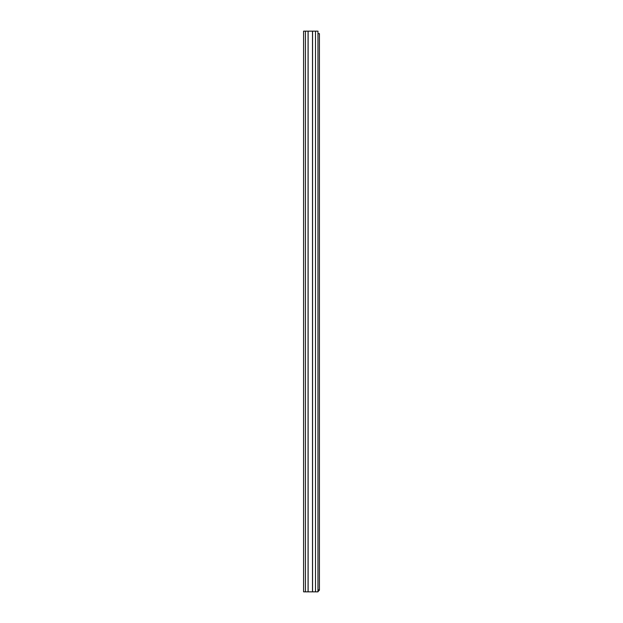 <?xml version="1.0" encoding="UTF-8"?>
<svg xmlns="http://www.w3.org/2000/svg" width="623" height="623" viewBox="0 0 623 623"><rect width="100%" height="100%" fill="white"/><g stroke="black" fill="none" stroke-linecap="round" stroke-linejoin="round"><path stroke-width="0.93" d="M315.511 31.15L303.588 31.15L303.588 591.85L317.964 591.85L317.964 31.15L315.511 31.15L315.511 591.85M303.588 36.874L303.588 38.182M303.588 44.778L303.588 45.705M317.964 33.642L319.412 33.642L319.412 590.152L317.964 590.152M317.964 589.856L319.412 589.856M317.714 591.85L319.412 590.152M317.964 583.938L317.964 565.186M312.505 31.15L312.505 591.85M312.567 31.15L312.567 591.85M308.128 31.15L308.128 591.85M308.066 31.15L308.066 591.85M305.434 31.15L305.434 591.85"/></g></svg>
